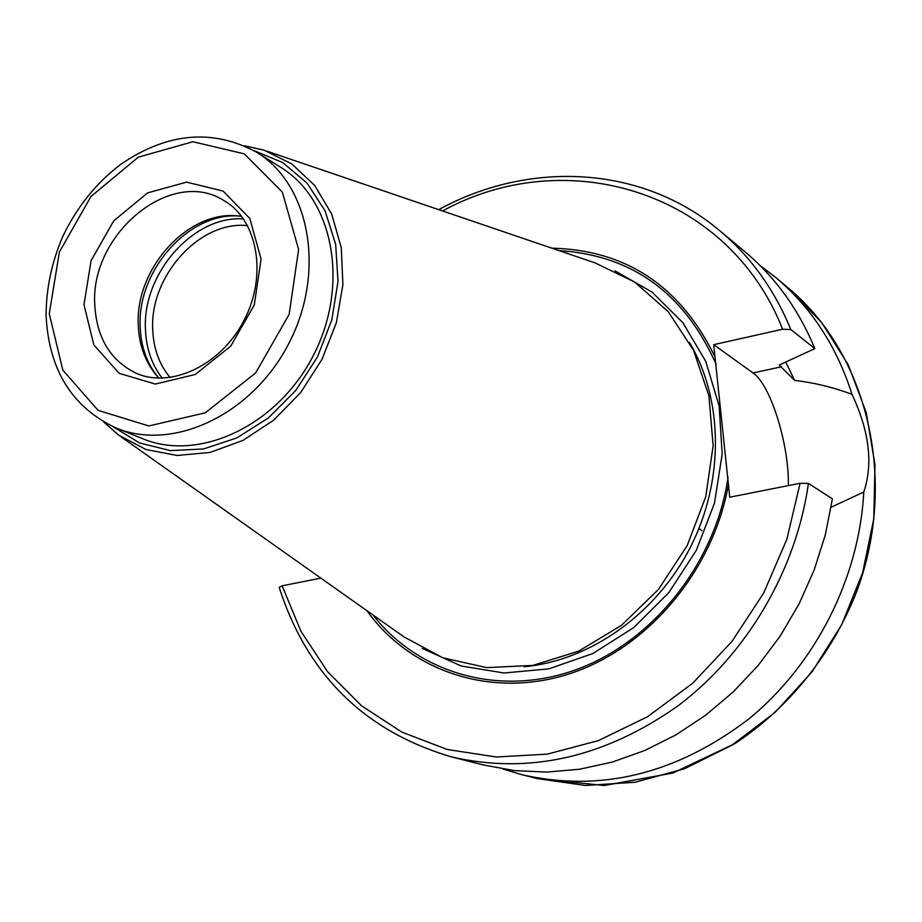 <?xml version="1.0" encoding="UTF-8"?>
<svg xmlns="http://www.w3.org/2000/svg" width="922" height="922" viewBox="0 0 922 922"><rect width="100%" height="100%" fill="white"/><g stroke="black" fill="none" stroke-linecap="round" stroke-linejoin="round"><path stroke-width="1.38" d="M788.333 485.617C789.324 445.015 770.573 384.497 753.032 372.961L713.709 344.667L782.64 329.223L790.822 329.534L814.841 348.597L779.251 365.054L794.603 380.406C814.23 382.688 833.361 387.332 851.997 394.362C869.354 431.312 873.272 463.858 863.776 492.002L831.137 507.227M808.433 483.405C796.182 570.107 747.074 653.744 678.258 705.653C604.555 757.677 528.928 774.757 451.388 756.881L483.278 764.937L514.511 770.619L546.758 772.083L579.523 769.248L612.3 762.068L644.582 750.589L675.826 734.949L705.514 715.322L733.14 692.019L758.23 665.373L780.346 635.823L799.097 603.841L814.184 569.969L825.34 534.772L832.405 498.848L808.433 483.405L800.112 483.278L729.751 497.212L713.709 344.667M759.889 265.375L775.644 277.418C811.36 307.475 836.819 346.453 851.997 394.362M863.776 492.002C859.304 578.14 815.405 664.681 748.503 719.206C676.206 774.1 600.683 792.597 521.921 774.699L502.916 769.017M320.879 578.129L282.144 585.804L279.193 587.314C307.21 674.65 364.605 731.181 451.388 756.881M728.426 484.615C713.063 571.133 647.475 648.489 569.646 673.752C491.726 699.095 410.578 671.7 366.852 610.641M728.08 477.308C715.576 562.996 653.041 641.643 576.561 669.51C500.012 697.458 418.461 673.556 373.018 614.986M699.003 528.387L701.838 530.68M170.121 377.571C159.437 364.778 153.651 349.069 152.764 330.422C149.157 276.565 199.705 220.185 247.638 225.648M162.237 378.17C151.934 364.882 146.344 348.873 145.492 330.122C141.85 274.134 193.297 215.195 243.5 218.906M157.858 376.914L157.743 376.775C146.932 363.314 141.089 346.937 140.213 327.633C136.537 270.964 189.137 211.426 239.732 216.094L239.916 216.105M159.022 378.158L155.576 374.286C144.927 361.021 139.164 344.863 138.312 325.823C134.693 269.939 186.567 211.196 236.447 215.794L241.61 216.313M256.835 152.361L281.037 167.55C333.568 199.613 349.657 285.071 313.572 355.028C278.11 425.296 199.475 462.418 142.691 438.711L116.184 428.027C72.308 407.582 48.947 370.241 46.1 315.992C46.065 288.932 51.644 262.401 62.811 236.389C76.999 206.908 96.268 182.925 120.632 164.45C167.331 132.468 212.74 128.446 256.835 152.361C309.884 184.723 325.962 271.471 289.254 342.615C253.181 414.093 173.52 451.976 116.184 428.027M267.092 151.22L595.001 262.862L634.647 282.04L668.22 311.682L693.551 350.348L708.914 395.907L713.132 445.718L705.768 496.693L687.155 545.64L658.446 589.435L621.497 625.323L578.693 651.128L532.789 665.43L486.609 667.609L442.906 657.824L404.113 636.987L121.278 437.005M558.939 250.588C632.066 255.21 684.493 293.196 716.21 364.536M551.805 248.156C626.107 249.966 680.505 286.2 714.988 356.849M790.822 329.534C774.411 289.612 750.739 256.685 719.828 230.765L745.068 251.856C775.414 277.315 798.671 309.562 814.841 348.597M785.763 362.058L794.603 380.406M753.032 372.961L781.533 366.76M775.644 277.418L787.941 287.699L821.698 322.573L848.217 364.72L866.288 412.71L874.99 464.78L873.779 518.902L862.589 572.885L841.774 624.528L812.178 671.689L775.033 712.441L731.918 745.172L684.654 768.694L635.2 782.225L585.505 785.486L537.445 778.629L521.921 774.699M800.112 483.278L786.812 539.382L763.785 592.834L731.953 641.47L692.629 683.317L647.486 716.763L598.401 740.608L547.357 754.115L496.359 757.008L447.297 749.494L401.877 732.126L361.585 705.814L327.621 671.746L300.918 631.247L282.144 585.804M94.805 305.263C89.699 234.246 171.146 166.686 223.746 200.477C256.915 218.975 268.002 273.938 244.388 319.727C221.176 365.711 170.155 388.992 135.73 372.995C110.363 360.421 96.729 337.844 94.805 305.263M83.971 304.79L91.082 260.649L113.729 220.854L147.67 192.859L186.601 182.13L223.089 191.085L249.804 218.456L261.087 259.105L254.299 304.859L230.684 346.199L195.199 374.493L155.322 384.059L119.192 373.341L93.871 344.955L83.971 304.79M49.269 313.734L59.377 252.063L90.978 196.467L138.323 157.155L192.859 141.734L244.307 153.859L282.316 192.076L298.613 249.424L289.162 314.31L255.636 372.949L205.237 412.837L148.822 425.952L98.089 410.359L62.834 370.137L49.269 313.734M253.827 150.54L282.674 162.549L306.957 182.994L325.04 210.769L335.666 244.272L338.017 281.417L331.828 319.83L317.445 356.998L295.789 390.455L268.314 418.012L236.862 437.915L203.497 448.968L170.397 450.628L139.602 442.963L112.933 426.656M244.641 145.814L264.095 150.194L291.801 163.943L314.805 185.587L331.666 214.008L341.267 247.672L342.903 284.621L336.38 322.619L322.02 359.338L300.71 392.507L273.776 420.098L242.912 440.451L210.02 452.437L177.105 455.468L146.079 449.533L118.696 435.172L103.725 421.999M689.564 342.581C723.401 399.687 724.381 480.535 690.382 547.288C656.291 613.983 590.253 660.636 524.157 666.756M615.043 270.884L652.004 292.067L682.856 322.688L705.722 361.297L719.148 405.934L722.168 454.166L714.446 503.251L696.329 550.319L668.842 592.616L633.633 627.675L592.811 653.537L548.797 668.865L504.103 673.002L461.219 665.995L422.368 648.5M442.595 210.977C565.555 143.325 727.861 190.405 782.64 329.223M155.576 374.286L157.743 376.775M236.447 215.794L239.732 216.094M719.828 230.765C642.104 165.119 529.044 160.059 438.711 209.651M787.941 287.699C867.037 353.091 898.224 478.645 857.195 590.195C832.992 653.053 789.405 707.589 735.134 743.455L672.864 773.039L604.302 785.498L537.445 778.629"/></g></svg>
